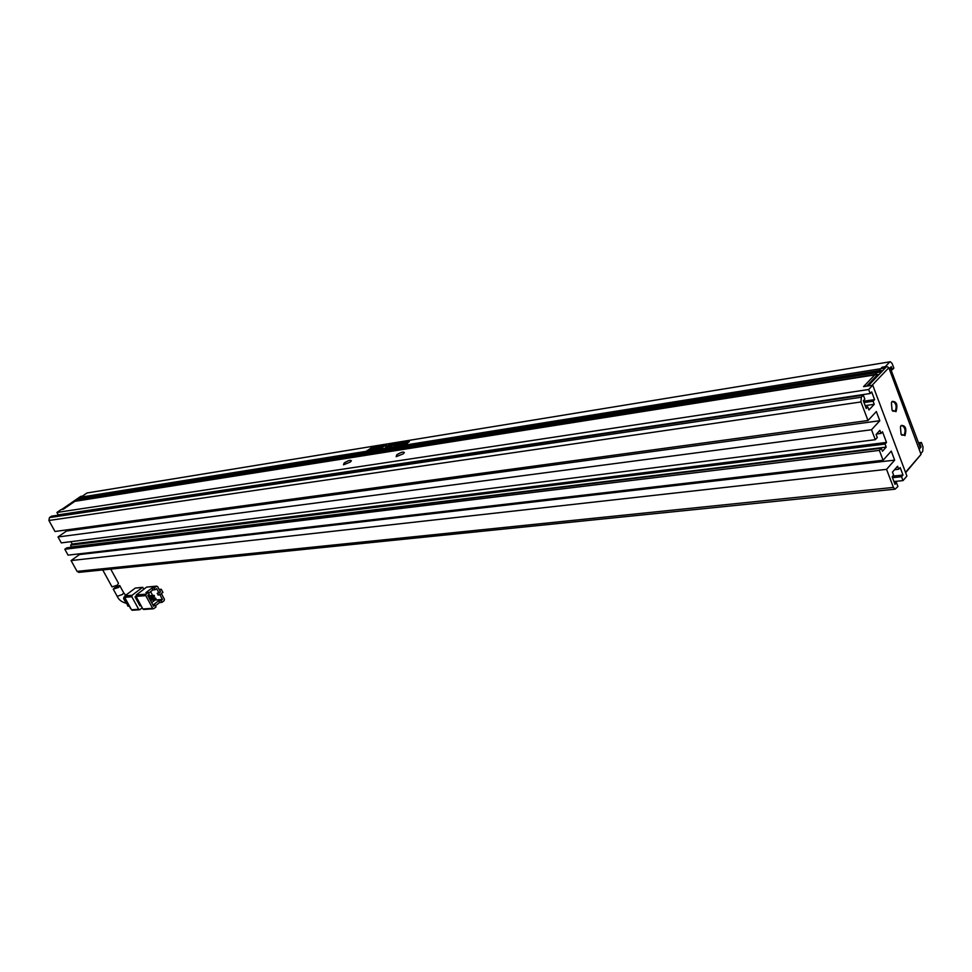 <?xml version="1.0" encoding="UTF-8"?>
<svg xmlns="http://www.w3.org/2000/svg" width="972" height="972" viewBox="0 0 972 972"><rect width="100%" height="100%" fill="white"/><g stroke="black" fill="none" stroke-linecap="round" stroke-linejoin="round"><path stroke-width="1.46" d="M63.35 509.243L61.649 509.51L80.737 496.376L82.462 496.097L63.35 509.243L61.078 509.595L56.911 512.463L868.664 389.505L872.747 385.216L866.623 386.151L877.85 374.402L74.856 501.333L63.35 509.243M904.968 435.614L901.044 434.229L900.437 426.744L901.178 425.457C905.576 425.347 906.84 428.737 904.968 435.614M901.652 435.164L904.13 435.092C905.868 430.73 905.175 427.546 902.04 425.529L900.57 426.416M896.014 411.654L892.065 410.208L891.397 402.773L892.187 401.4C896.646 401.375 897.921 404.789 896.014 411.654M892.709 411.192L895.188 411.132C896.949 406.746 896.233 403.538 893.037 401.509L891.543 402.432M905.503 472.343L921.031 454.398L888.833 367.708L872.078 385.313M888.833 367.708L886.743 366.432L868.154 385.92L863.561 386.625L882.187 367.173L886.743 366.432L888.833 367.708M905.649 472.708L921.031 454.398M114.599 587.805L119.69 585.484L118.669 587.404L113.25 589.141L114.599 587.805M136.044 596.419L145.764 595.642L152.628 608.302L142.884 608.982L136.044 596.419L136.299 594.949L146.638 587.1L156.395 586.274L154.171 587.951L151.826 588.157L145.909 592.665L148.254 592.47L149.226 594.281L147.744 595.411L153.625 606.261L155.095 605.119L153.078 605.264M143.747 609.468L142.884 608.982M156.723 586.116L146.638 587.1M155.095 605.119L156.067 606.917L153.855 608.63L152.628 608.302M145.764 595.642L146.019 594.171L148.254 592.47M136.226 596.759L135.035 596.857L139.895 605.799L141.098 605.714M135.035 596.857L135.946 596.164M161.498 593.819L158.193 595.095L161.498 593.819L164.402 599.214L164.159 600.672L161.96 602.373L160.988 600.575L162.458 599.445L160.028 594.949M158.193 595.095L157.221 593.297L160.526 592.021L157.61 586.614L156.395 586.274M155.447 605.75L159.602 602.543L161.96 602.373M144.245 588.923L142.422 587.465L132.083 595.289L124.926 595.872L135.254 588.084L142.422 587.465M131.828 596.747L138.656 609.274L131.487 609.772L124.671 597.318L131.828 596.747L132.083 595.289M142.24 607.792L139.883 609.602L138.656 609.274M161.036 593.856L162.944 592.398L161.255 589.251L159.129 589.433M159.687 590.454L161.255 589.251M159.056 593.151L156.626 588.631L155.156 589.761L154.171 587.951M151.826 588.157L152.798 589.955L148.619 593.151M155.156 589.761L152.798 589.955M159.602 602.543L158.63 600.757L160.988 600.575M152.993 605.094L158.63 600.757M151.668 602.652L155.119 600.003L162.458 599.445M154.123 598.157L153.515 597.051M152.653 595.459L150.599 591.644M150.344 600.198L154.852 599.858L156.03 598.959L155.544 598.047L149.433 598.521M148.874 597.501L153.394 597.148L154.572 596.249L154.086 595.35L147.975 595.836M131.487 609.772L132.35 610.258M124.926 595.872L125.339 598.545M142.763 587.319L135.254 588.084M155.544 598.047L154.366 598.959L154.852 599.858M149.858 599.299L154.366 598.959M154.086 595.35L152.896 596.249L153.394 597.148M148.388 596.601L152.896 596.249M130.394 607.792L124.963 598.57L123.626 598.691L128.365 606.249M130.017 607.816L130.868 608.642M124.61 597.185L123.881 597.245L124.525 596.747M123.881 597.245L123.626 598.691M102.728 569.932L112.023 586.894L117.43 585.132L118.45 583.224L110.735 569.118M403.283 453.827L396.187 456.682L396.722 454.847C400.865 452.235 403.416 451.482 404.352 452.588L403.283 453.827M350.26 462.052L343.493 464.823L344.137 463.012C348.11 460.521 350.528 459.792 351.39 460.789L350.26 462.052M890.206 367.781L920.29 447.509L919.014 448.967M893.936 481.553L903.012 480.593L906.912 476.073L872.747 385.216M919.062 444.18L921.395 442.467L923.023 446.865L922.72 451.385L920.763 453.657M920.01 444.07L921.092 446.998L919.123 449.258M889.344 369.105L890.668 367.708M891.458 369.81L892.405 369.664L891.288 366.638L889.234 368.801M892.405 369.664L893.851 368.133L892.174 363.601L890.376 361.742L86.994 492.986L80.943 497.142L883.755 368.218L889.599 362.094M880.073 372.069L881.543 370.526L78.671 498.709L77.153 499.754L880.073 372.069M883.098 460.266L68.076 555.146L64.82 549.253L66.813 547.831L881.3 448.214L879.356 450.388L883.098 460.266L891.263 451.093L894.665 460.133L886.549 469.355L893.414 487.422L895.091 489.171L897.921 486.51L896.439 482.622L894.981 484.311L892.138 476.802L893.608 475.114L892.466 472.113L897.593 466.244L898.723 469.245L900.181 467.568L903 475.041L901.554 476.717L892.466 477.689M903.012 480.593L901.554 476.717M868.664 389.505L870.183 393.526L871.69 391.923L874.593 399.626L873.087 401.229L874.241 404.303L868.944 409.965L867.777 406.879L866.246 408.507L863.318 400.768L864.849 399.152L863.33 395.118L51.467 516.193L49.451 517.59L48.904 520.494L54.991 531.49L868.008 420.512L876.343 411.545L879.806 420.73L871.519 429.745L875.298 439.696L877.254 437.546L876.1 434.496L879.854 430.377L881.009 433.427L882.503 431.787L886.513 442.418L72.183 544.028L70.652 545.122L71.114 547.309M868.008 420.512L860.973 401.946L861.326 397.22L863.33 395.118M881.3 448.214L882.455 451.263L886.172 447.108L885.03 444.07L886.513 442.418M79.084 553.858L79.461 554.562L71.078 560.565L77.067 571.378L78.939 572.362M70.883 541.671L72.183 544.028M65.926 529.995L66.497 531.028L58.016 536.969L61.297 542.886L875.298 439.696M56.911 512.463L58.223 514.844L870.183 393.526M77.225 500.957L77.153 499.754M81.041 498.332L80.943 497.142M890.073 361.791L86.994 492.986M397.937 445.589L401.898 442.467L397.937 445.589M405.032 442.734L405.373 442.066L404.486 442.005L399.565 445.152L402.809 444.423L400.671 444.714L403.975 442.442L405.032 442.734M403.453 444.277L407.402 443.366L407.742 442.795L406.575 442.6L408.969 442.053L409.309 441.41L408.483 441.361L405.81 442.479L405.373 443.086L406.393 443.56L404.158 444.046M367.112 450.437L367.209 451.081L371.28 450.425L377.768 445.856L373.102 446.5L366.748 451.105M399.893 443.135L396.783 443.293L397.597 443.511L394.195 446.184L399.893 443.135M392.263 445.638L395.628 443.633L393.065 443.9L389.104 447.011L392.263 445.638M390.501 444.277L385.544 447.399L390.489 445.565L391.352 444.362L390.501 444.277L386.406 446.221M380.514 447.351L379.627 448.408L380.574 448.42L386.467 444.969L381.133 448.007L383.697 445.419L382.798 445.565L379.724 448.457M381.085 446.525L380.417 445.917L375.471 449.028L379.068 448.116L380.538 446.974L378.485 447.302L379.141 447.533L378.473 448.056L376.516 448.627L379.87 446.355L381.085 446.525M892.697 476.159L903 475.041M71.078 560.565L886.549 469.355M894.665 460.133L79.461 554.562M64.82 549.253L879.356 450.388M886.172 447.108L71.649 546.932M871.519 429.745L58.016 536.969M879.806 420.73L66.497 531.028M865.153 405.616L874.241 404.303M874.593 399.626L863.501 401.242M920.144 447.108L921.092 446.998M878.907 370.599L81.441 498.053M77.639 500.665L875.213 374.451M898.723 469.245L894.568 469.707M896.439 482.622L894.422 482.829M885.03 444.07L70.652 545.122M876.537 434.01L881.009 433.427M865.748 407.171L867.777 406.879M863.999 402.554L873.087 401.229M921.395 442.467L918.552 442.819M381.328 446.148L380.417 445.917M379.141 447.533L376.942 448.675M380.137 447.278L378.436 447.655M380.526 446.148L376.383 447.825M376.492 448.056L375.544 449.076M383.308 445.735L380.623 447.582M386.078 445.285L381.133 448.007M391.388 444.544L390.61 444.508M386.516 446.452L385.605 447.448M386.637 447.084L390.343 444.933M387.318 446.075L386.929 447.084L390.343 444.763L387.318 446.075M395.628 443.803L393.174 444.131L389.602 446.926M394.243 444.751L394.498 444.083L393.405 444.192L391.959 445.322L394.425 444.277M392.773 445.443L394.134 444.532M391.959 445.322L392.664 445.212M397.597 443.511L394.693 446.112M400.051 443.013L396.734 443.645M377.756 446.039L373.212 446.731L367.222 450.656M375.751 446.816L375.8 446.901C375.8 449.04 367.076 451.676 369.008 450.583L370.283 449.635L368.704 449.89L374.317 447.375L370.089 449.55M373.321 447.642L374.354 447.545M371.097 448.639L373.71 447.691L371.097 448.639M368.862 449.781L370.198 449.1M368.898 450.364C366.966 451.445 375.69 448.809 375.69 446.67L368.801 449.659M406.527 443.439L404.887 444.192M404.996 444.411L404.231 444.131M409.334 441.592L405.81 442.479M407.766 442.965L406.94 442.649M405.397 442.236L404.486 442.005M404.595 442.236L400.452 443.937M400.561 444.168L399.638 445.2M401.497 442.77L397.524 445.65M123.833 599.068L126.056 603.126M119.738 585.581L123.699 592.835L122.521 594.451L117.199 596.334M146.019 594.171L136.299 594.949M128.851 605.678L127.502 605.775M893.414 487.422L77.067 571.378M860.973 401.946L48.904 520.494M861.326 397.22L49.451 517.59M126.129 603.26C121.755 602.118 118.803 599.833 117.235 596.407L113.25 589.141M153.369 608.8L143.625 609.468M132.228 610.258L139.397 609.772M128.243 606.261L129.13 606.2M125.692 595.289L123.736 592.908M895.091 489.171L78.659 572.387"/></g></svg>
